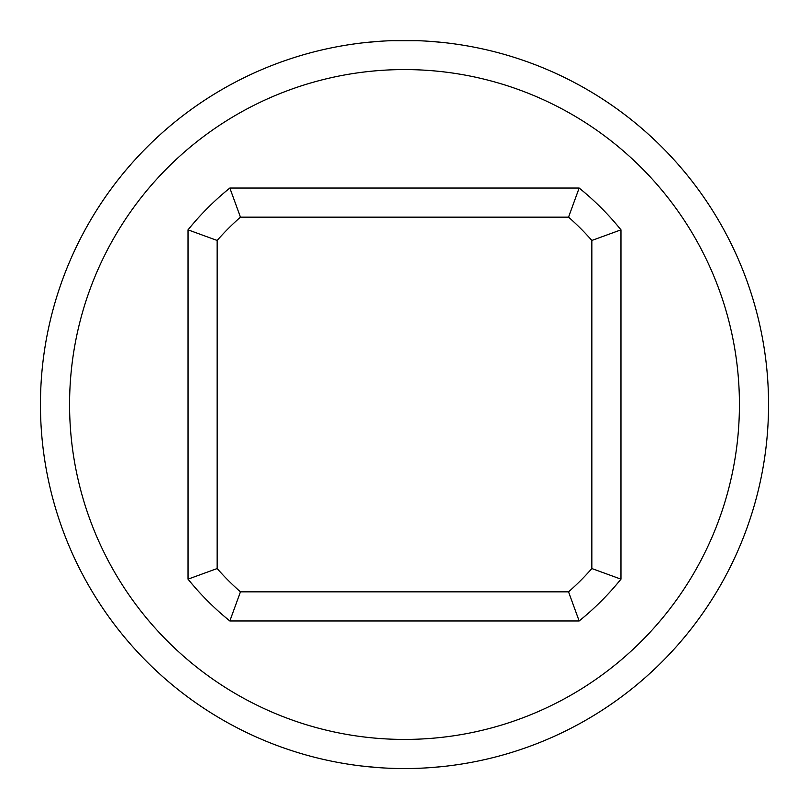 <?xml version="1.0" encoding="UTF-8"?>
<svg xmlns="http://www.w3.org/2000/svg" width="809" height="809" viewBox="0 0 809 809"><rect width="100%" height="100%" fill="white"/><g stroke="black" fill="none" stroke-linecap="round" stroke-linejoin="round"><path stroke-width="1.21" d="M362.341 42.897L378.218 41.401M366.487 42.442L378.238 41.401M417.484 40.683L391.657 40.672M404.318 768.55L404.5 768.55A364.05 364.05 0 0 0 768.55 404.5A364.05 364.05 0 0 0 404.5 40.45A364.05 364.05 0 0 0 40.45 404.5A364.05 364.05 0 0 0 404.5 768.55L404.449 768.55M378.238 767.599L366.588 766.568M378.207 767.599L360.905 765.931M404.5 40.45L416.686 40.652M430.752 41.401L443.413 42.533L430.793 41.401M444.222 42.624L444.788 42.685M415.927 768.368L417.484 768.317M430.793 767.599L443.423 766.467M444.899 766.305L443.302 766.477M404.5 739.426A334.926 334.926 0 0 0 739.426 404.5A334.926 334.926 0 0 0 404.5 69.574A334.926 334.926 0 0 0 69.574 404.5A334.926 334.926 0 0 0 404.5 739.426M229.847 188.032L579.153 188.032A278.134 278.134 0 0 1 620.968 229.847L620.968 579.153A278.134 278.134 0 0 1 579.153 620.968L229.847 620.968A278.134 278.134 0 0 1 188.032 579.153L188.032 229.847A278.134 278.134 0 0 1 229.847 188.032L240.455 217.156L568.545 217.156L579.153 188.032M568.545 217.156A249.01 249.01 0 0 1 591.844 240.455L620.968 229.847M591.844 240.455L591.844 568.545L620.968 579.153M591.844 568.545A249.01 249.01 0 0 1 568.545 591.844L579.153 620.968M568.545 591.844L240.455 591.844L229.847 620.968M240.455 591.844A249.01 249.01 0 0 1 217.156 568.545L188.032 579.153M217.156 568.545L217.156 240.455L188.032 229.847M217.156 240.455A249.01 249.01 0 0 1 240.455 217.156"/></g></svg>
